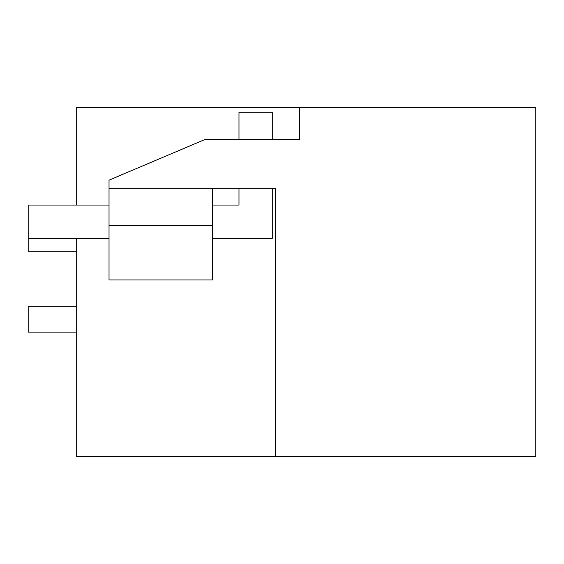 <?xml version="1.0" encoding="UTF-8"?>
<svg xmlns="http://www.w3.org/2000/svg" width="564" height="564" viewBox="0 0 564 564"><rect width="100%" height="100%" fill="white"/><g stroke="black" fill="none" stroke-linecap="round" stroke-linejoin="round"><path stroke-width="0.85" d="M299.78 107.414L299.78 139.632L204.654 139.632L109.028 180.156L109.028 188.242L275.535 188.242L275.535 456.586L535.8 456.586L535.8 107.414L76.697 107.414L76.697 205.049M275.535 188.242L275.535 456.586L76.697 456.586L76.697 238.353M109.028 279.955L109.028 225.424L212.487 225.424L212.487 279.955L109.028 279.955M109.028 188.242L109.028 225.424M212.487 188.242L212.487 225.424M76.697 306.252L28.2 306.252L28.2 332.111L76.697 332.111M76.697 251.283L28.2 251.283L28.2 238.353L109.028 238.353M239.002 139.632L239.002 112.264L272.299 112.264L272.299 139.632M272.299 188.242L272.299 238.353L212.487 238.353M109.028 205.049L28.2 205.049L28.2 238.353M239.002 188.242L239.002 205.049L212.487 205.049"/></g></svg>
